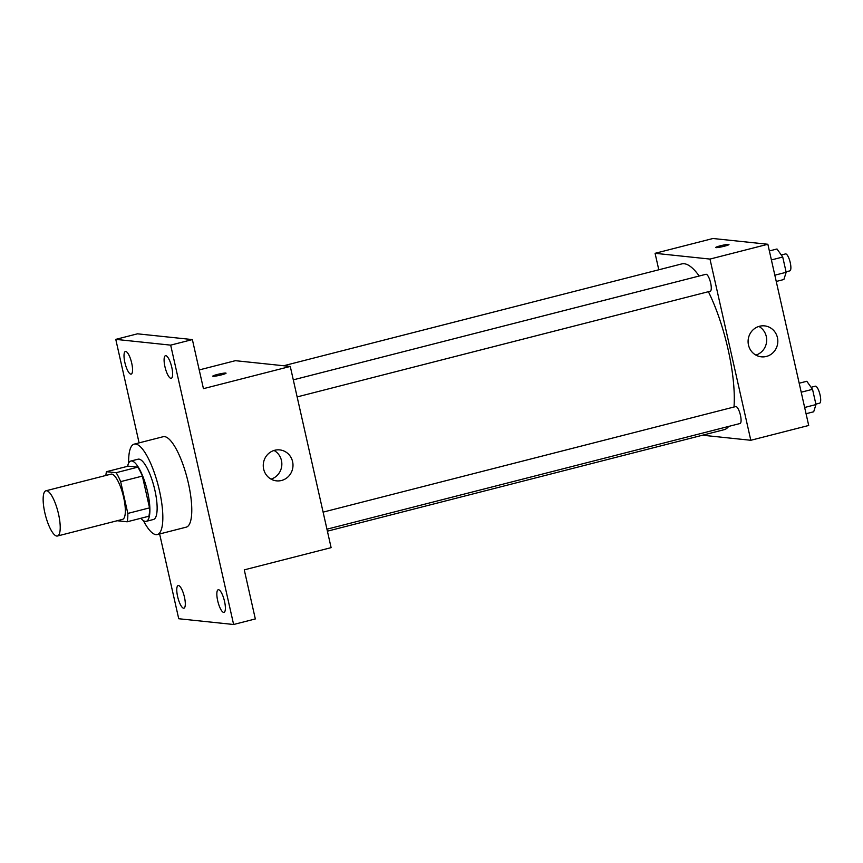 <?xml version="1.0" encoding="UTF-8"?>
<svg xmlns="http://www.w3.org/2000/svg" width="863" height="863" viewBox="0 0 863 863"><rect width="100%" height="100%" fill="white"/><g stroke="black" fill="none" stroke-linecap="round" stroke-linejoin="round"><path stroke-width="1.29" d="M56.785 536.052A23.333 6.505 75.7 0 1 45.092 513.852A23.333 6.505 75.7 0 1 45.901 490.799A23.333 6.505 75.7 0 1 57.983 511.791A23.333 6.505 75.7 0 1 57.465 536.009A23.333 6.505 75.7 0 1 56.785 536.052M45.901 490.799L111.025 474.143A23.333 6.505 75.7 0 1 123.107 495.135A23.333 6.505 75.7 0 1 122.589 519.353L57.465 536.009M106.462 471.705L128.177 466.149L137.8 467.163A30.119 8.393 75.7 0 1 142.373 476.085L149.536 507.865L127.821 513.42L120.658 481.63A30.119 8.393 75.7 0 0 116.095 472.708L106.462 471.705A30.119 8.393 75.7 0 0 105.879 475.459M127.821 513.42A30.119 8.393 75.7 0 1 127.152 521.791L117.53 520.777A30.119 8.393 75.7 0 1 117.454 520.669M149.536 507.865A30.119 8.393 75.7 0 1 148.857 516.236L127.152 521.791M140.906 518.264A31.111 8.673 -104.3 0 0 146.225 521.328A31.111 8.673 -104.3 0 0 146.915 489.041A31.111 8.673 -104.3 0 0 130.809 461.047A31.111 8.673 -104.3 0 0 127.616 466.29M130.809 461.047L138.048 459.202A31.111 8.673 75.7 0 1 154.153 487.196A31.111 8.673 75.7 0 1 153.463 519.483L146.225 521.328M142.373 476.085L120.658 481.63M137.8 467.163L116.095 472.708M128.673 463.032A46.667 13.01 75.7 0 1 134.186 444.132A46.667 13.01 75.7 0 1 158.361 486.117A46.667 13.01 75.7 0 1 157.325 534.553A46.667 13.01 75.7 0 1 155.966 534.639A46.667 13.01 75.7 0 1 143.409 520.626M134.186 444.132L163.129 436.721A46.667 13.01 75.7 0 1 187.303 478.717A46.667 13.01 75.7 0 1 186.268 527.142L157.325 534.553M171.791 367.368A11.661 3.247 75.7 0 1 171.252 378.307A11.661 3.247 75.7 0 1 165.211 367.811A11.661 3.247 75.7 0 1 165.469 355.707A11.661 3.247 75.7 0 1 171.791 367.368M224.542 601.425A11.661 3.247 75.7 0 1 224.002 612.374A11.661 3.247 75.7 0 1 217.961 601.878A11.661 3.247 75.7 0 1 218.22 589.763A11.661 3.247 75.7 0 1 224.542 601.425M184.466 597.218A11.661 3.247 75.7 0 1 183.927 608.167A11.661 3.247 75.7 0 1 177.886 597.671A11.661 3.247 75.7 0 1 178.145 585.556A11.661 3.247 75.7 0 1 184.466 597.218M131.715 363.161A11.661 3.247 75.7 0 1 131.176 374.111A11.661 3.247 75.7 0 1 125.135 363.614A11.661 3.247 75.7 0 1 125.394 351.5A11.661 3.247 75.7 0 1 131.715 363.161M159.623 533.96L178.727 618.739L233.625 624.499L170.669 345.135L115.771 339.375L139.094 442.87M233.625 624.499L255.329 618.944L244.272 569.86L331.112 547.649L290.27 366.441L203.441 388.663L192.373 339.58L137.487 333.819L115.771 339.375M290.27 366.441L235.372 360.68L199.213 369.936M192.373 339.58L170.669 345.135M281.532 480.475A15.556 14.854 -84 0 1 276.505 480.853A15.556 14.854 -84 0 1 263.344 463.83A15.556 14.854 -84 0 1 279.752 449.903A15.556 14.854 -84 0 1 292.967 464.283A15.556 14.854 -84 0 1 281.532 480.475M213.075 376.29A6.807 0.669 167.3 0 1 212.773 376.171A6.807 0.669 167.3 0 1 219.256 374.013A6.807 0.669 167.3 0 1 226.041 373.172A6.807 0.669 167.3 0 1 220.497 375.114A6.807 0.669 167.3 0 1 213.075 376.29M212.773 376.171A6.807 0.669 167.3 0 1 219.256 374.024A6.807 0.669 167.3 0 1 226.052 373.183M274.056 450.464A15.556 14.854 -84 0 1 281.759 465.761A15.556 14.854 -84 0 1 271.058 479.127M283.668 365.75L681.748 263.916A85.556 23.851 75.7 0 1 699.192 276.009M708.394 291.705A85.556 23.851 75.7 0 1 734.003 407.012M728.663 426.43A85.556 23.851 75.7 0 1 724.154 429.677L327.401 531.177M326.948 529.192L740.055 423.506A8.738 2.438 -104.3 0 0 740.357 414.876A8.738 2.438 -104.3 0 0 735.977 406.549A8.738 2.438 -104.3 0 0 735.718 406.57L323.107 512.126M293.291 379.849L705.912 274.294A8.738 2.438 75.7 0 1 710.443 282.158A8.738 2.438 75.7 0 1 710.249 291.23L297.142 396.915M702.525 435.211L750.81 440.281L709.979 259.073L655.082 253.312L658.793 269.785M750.81 440.281L808.707 425.47L767.865 244.261L712.967 238.501L655.082 253.312M767.865 244.261L709.979 259.073M766.366 356.451A15.556 14.854 -84 0 1 761.339 356.818A15.556 14.854 -84 0 1 748.178 339.795A15.556 14.854 -84 0 1 764.586 325.88A15.556 14.854 -84 0 1 777.8 340.259A15.556 14.854 -84 0 1 766.366 356.451M715.999 247.638A6.807 0.669 167.3 0 1 715.686 247.508A6.807 0.669 167.3 0 1 722.18 245.362A6.807 0.669 167.3 0 1 728.965 244.52A6.807 0.669 167.3 0 1 723.41 246.451A6.807 0.669 167.3 0 1 715.999 247.638M715.686 247.508A6.807 0.669 167.3 0 1 722.18 245.362A6.807 0.669 167.3 0 1 728.965 244.52M758.89 326.43A15.556 14.854 -84 0 1 766.592 341.726A15.556 14.854 -84 0 1 755.88 355.092M806.064 413.733L813.69 411.78L815.977 404.574L812.536 389.321L806.819 381.273L799.181 383.226M815.977 404.574L804.65 407.476M812.536 389.321L801.209 392.212M811.091 387.293L815.319 386.203A8.738 2.438 75.7 0 1 819.85 394.067A8.738 2.438 75.7 0 1 819.656 403.15L815.869 404.111M776.247 281.457L783.884 279.504L786.161 272.298L782.73 257.034L777.002 248.986L769.375 250.939M786.161 272.298L774.834 275.189M782.73 257.034L771.403 259.936M781.285 255.006L785.513 253.927A8.738 2.438 75.7 0 1 790.044 261.791A8.738 2.438 75.7 0 1 789.85 270.863L786.064 271.834"/></g></svg>
